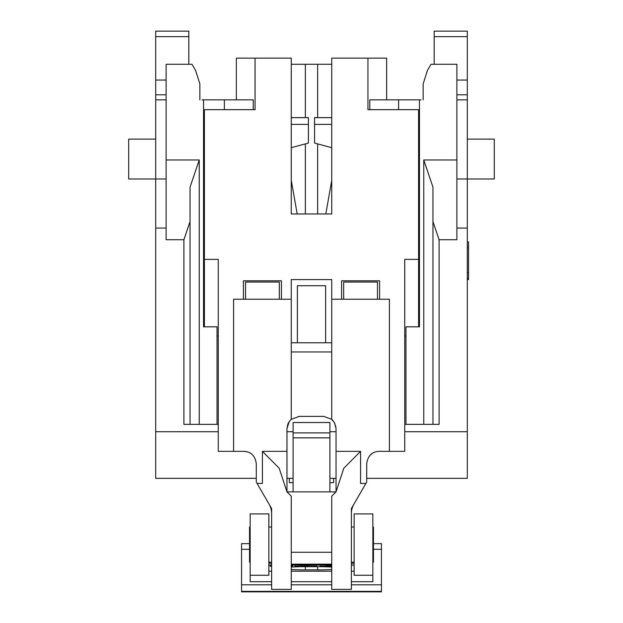 <?xml version="1.0" encoding="UTF-8"?>
<svg xmlns="http://www.w3.org/2000/svg" width="623" height="623" viewBox="0 0 623 623"><rect width="100%" height="100%" fill="white"/><g stroke="black" fill="none" stroke-linecap="round" stroke-linejoin="round"><path stroke-width="0.93" d="M468.535 241.942L467.312 241.942L468.535 241.965L468.535 272.578L467.312 272.578M468.535 272.578L468.535 278.349L467.312 278.349M468.535 278.349L468.535 279.509L467.312 279.509M331.74 342.775L331.74 419.334L333.235 420.852L331.74 419.334L323.765 416.382L299.235 416.382L291.26 419.334L289.243 421.53L287.873 424.014L286.962 428.655L286.962 491.866L279.19 468.216L262.423 451.348L262.423 483.448L257.112 483.448L271.628 508.586L271.628 589.374L291.26 589.374L291.26 496.157L286.962 491.866L336.038 491.866L336.038 428.655L334.637 422.955L331.74 419.334L331.74 351.972L291.26 351.972L291.26 342.775L331.74 342.775L331.74 279.587L291.26 279.587L291.26 299.219L233.594 299.219L233.594 451.348L218.26 451.348L218.26 259.347L204.399 259.347L204.399 109.671L255.064 109.671L255.064 58.141L291.26 58.141L291.26 213.954L331.74 213.954L331.74 58.141L367.936 58.141L367.936 109.671L418.601 109.671L418.601 259.347L404.74 259.347L404.74 451.348L389.406 451.348L389.406 299.219L331.74 299.219M291.26 552.282L331.74 552.282M243.406 299.219L243.406 280.817L281.44 280.817L281.44 299.219M379.594 299.219L379.594 280.817L341.56 280.817L341.56 299.219M236.358 99.851L236.358 58.141L255.064 58.141L255.064 109.671L253.226 109.671L253.226 99.851L202 99.851M218.26 336.023L217.03 336.023M257.112 483.448L256.294 482.023L256.294 463.621C255.134 455.81 251.046 451.722 244.021 451.348L247.502 451.862M286.962 428.655L289.243 421.53L286.962 428.655M244.021 451.348L233.594 451.348M404.74 336.023L405.97 336.023M389.406 451.348L378.979 451.348C371.97 451.698 367.882 455.787 366.706 463.621L366.706 482.023L351.372 508.586L351.372 589.374L331.74 589.374L331.74 496.157L336.038 491.866L343.803 468.239L360.577 451.348L336.038 451.348M372.967 452.921L369.891 455.382M335.922 426.989L334.24 422.262L335.922 426.989M365.888 483.448L360.577 483.448L360.577 451.348M418.601 326.826L418.601 259.347M204.399 326.826L204.399 259.347M291.26 342.775L291.26 299.219M386.642 99.851L386.642 58.141L367.936 58.141L367.936 109.671L369.774 109.671L369.774 99.851L421 99.851M372.842 527.003L373.457 527.003L373.457 562.18L372.842 562.18M354.137 527.003L351.372 527.003M353.841 504.311A18.402 18.402 0 0 0 351.372 513.516M271.628 513.516A18.402 18.402 0 0 0 269.159 504.311M262.423 451.348L286.962 451.348M291.26 419.334L291.26 351.972L291.26 419.334M250.158 527.003L249.543 527.003L249.543 562.18L250.158 562.18M268.863 527.003L271.628 527.003M297.389 342.775L297.389 285.723L325.611 285.723L325.611 342.775M329.902 432.907L293.098 432.907L293.098 422.519L329.902 422.519L329.902 491.866M293.098 432.907L293.098 437.852L329.902 437.852M293.098 437.852L293.098 491.866M377.468 299.219L377.468 282.04L343.678 282.04L343.678 299.219M279.322 299.219L279.322 282.04L245.532 282.04L245.532 299.219M293.098 482.638L289.376 482.638L289.376 478.339M329.902 482.638L333.624 482.638L333.624 478.339M166.115 159.971L199.243 159.971L199.243 424.356L183.91 424.356L183.91 239.715L166.115 239.715L166.115 64.278L192.016 64.278L195.56 70.407L199.858 83.903L199.858 99.851M166.115 228.065L155.688 228.065L155.688 31.15L188.816 31.15L188.816 64.278M218.26 431.723L155.688 431.723L155.688 228.065M366.706 478.339L467.312 478.339L467.312 431.723L404.74 431.723M336.038 431.723L329.902 431.723M293.098 431.723L286.962 431.723M467.312 431.723L467.312 228.065L456.885 228.065M423.757 424.356L423.757 159.971L456.885 159.971L456.885 239.715L439.09 239.715L439.09 424.356L404.74 424.356M166.115 99.851L155.688 99.851M456.885 99.851L467.312 99.851L467.312 31.15L434.184 31.15L434.184 64.278M291.26 147.519A3.068 3.068 0 0 1 291.393 147.643L308.432 143.08L308.432 117.646L291.26 117.646M199.243 424.356L217.03 424.356L217.03 326.826L203.534 326.826L203.534 99.851L203.534 326.826M217.03 424.356L218.26 424.356M456.885 159.971L456.885 64.278L430.984 64.278L427.44 70.407L423.142 83.903L423.142 99.851M419.466 326.826L419.466 99.851L419.466 326.826L405.97 326.826L405.97 424.356M256.294 478.339L155.688 478.339L155.688 431.723M467.312 228.065L467.312 99.851M291.26 64.278L305.363 64.278L305.363 117.646M305.363 64.278L331.74 64.278M166.115 178.988L128.696 178.988L128.696 139.116L155.688 139.116M456.885 178.988L494.304 178.988L494.304 139.116L467.312 139.116M336.038 478.339L329.902 478.339M293.098 478.339L286.962 478.339M305.363 143.897L305.363 213.954M317.637 64.278L317.637 117.646M317.637 143.897L317.637 213.954M331.74 124.39L314.568 124.39L314.568 143.08L331.607 147.643A3.068 3.068 0 0 1 331.74 147.519M331.74 180.312L325.813 213.954M297.187 213.954L291.26 180.312M398.611 109.671L398.611 99.851M224.389 109.671L224.389 99.851M423.757 159.971L432.962 187.157L432.962 424.356M190.038 424.356L190.038 187.157L199.243 159.971M432.962 221.593L439.09 239.715M183.91 239.715L190.038 221.593M314.568 124.39L314.568 117.646L331.74 117.646M320.269 565.077L320.269 566.182L331.74 566.182M331.74 565.871L325.759 565.871L331.74 565.629M331.74 565.357L325.759 565.357L331.74 565.131M372.842 575.263L372.842 513.92L354.137 513.92L354.137 575.263L372.842 575.263L372.842 581.695M250.158 575.263L268.863 575.263L268.863 513.92L250.158 513.92L250.158 581.695M271.628 563.511A18.402 1.378 0 0 1 268.863 562.787M354.137 565.077L351.372 565.077M331.74 565.077L291.26 565.077M271.628 565.077L268.863 565.077M354.137 562.787A18.402 1.378 0 0 1 351.372 563.511M331.74 564.165L291.26 564.165M331.74 569.492A21.47 1.604 0 0 1 317.637 569.889L305.363 569.889A21.47 1.604 0 0 1 291.26 569.492M291.26 567.078A21.47 1.604 0 0 1 305.363 566.681L317.637 566.681A21.47 1.604 0 0 1 331.74 567.078M381.432 591.85L241.568 591.85L381.432 591.85L381.432 543.645L373.457 543.661L381.432 543.645M241.568 591.834L241.568 543.645L249.543 543.661L241.568 543.645M291.26 566.182L292.717 566.182L292.717 565.077M292.717 565.871L291.26 565.871M291.26 565.629L291.525 565.131M291.26 565.131L292.522 565.077M351.372 566.182L351.629 565.077M294.991 565.077L294.991 566.182L299.235 566.182L299.235 565.404L303.448 566.19L311.321 565.404L311.321 566.182L316.733 566.182L316.733 565.077M308.751 565.077L305.963 565.598L305.963 565.077M305.963 565.598L303.245 565.077M270.156 565.077L270.156 566.182L271.628 566.182M166.115 94.789L155.688 94.789M166.115 80.056L155.688 80.056M188.816 36.648L155.688 36.648M308.432 124.39L291.26 124.39M467.312 94.789L456.885 94.789M467.312 80.056L456.885 80.056M467.312 36.648L434.184 36.648M354.137 571.221L351.372 571.221M331.74 571.221L291.26 571.221M271.628 571.221L268.863 571.221M372.842 581.711L351.372 581.711M331.74 581.711L291.26 581.711M271.628 581.711L250.158 581.711M305.363 566.681L305.363 569.889M317.637 566.681L317.637 569.889M381.432 591.375L241.568 591.375M381.432 584.802L351.372 584.802M331.74 584.802L291.26 584.802M271.628 584.802L241.568 584.802M381.432 549.322L373.457 549.322M249.543 549.322L241.568 549.322M468.535 247.79L467.312 247.79M468.535 279.431L467.312 279.431M354.137 562.18L351.372 562.18M268.863 562.18L271.628 562.18M468.535 247.752L467.312 247.752"/></g></svg>
